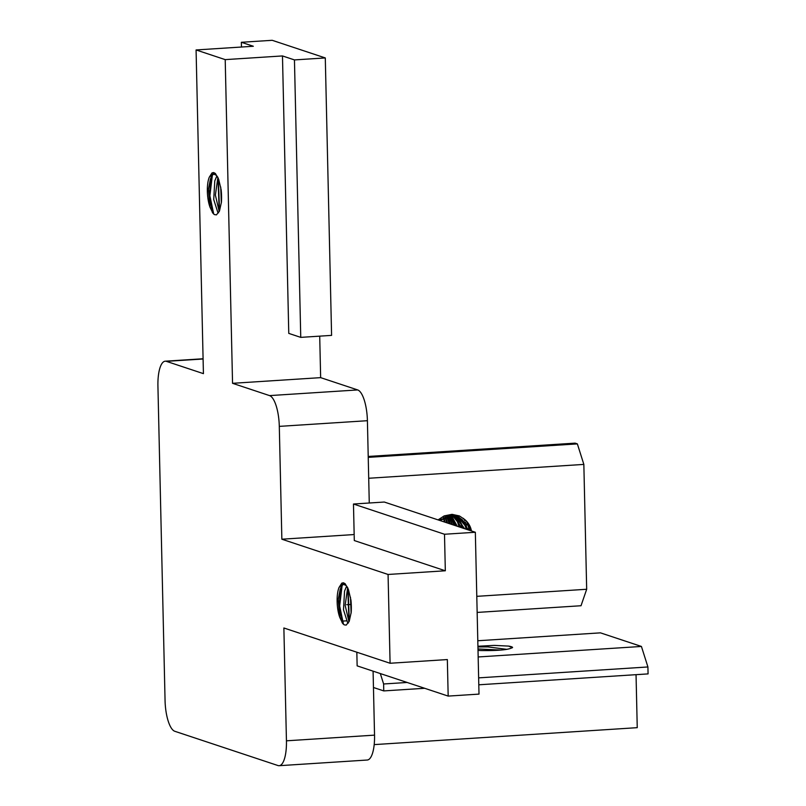 <?xml version="1.0" encoding="UTF-8"?>
<svg xmlns="http://www.w3.org/2000/svg" width="806" height="806" viewBox="0 0 806 806"><rect width="100%" height="100%" fill="white"/><g stroke="black" fill="none" stroke-linecap="round" stroke-linejoin="round"><path stroke-width="1.21" d="M220.703 186.992L221.338 202.951M209.933 206.961L208.432 189.299L210.467 178.872L212.663 174.942L214.124 173.894M217.852 177.31L216.351 175.305L213.167 173.814L209.308 177.159A19.727 6.327 -93.7 0 0 209.993 207.122M350.469 597.226L351.114 613.185M339.699 617.195L338.208 599.533L340.233 589.105L342.439 585.176L343.89 584.128M347.618 587.544L346.117 585.539L342.933 584.048L339.084 587.393A19.727 6.327 -93.7 0 0 339.759 617.356M477.988 648.971L501.171 650.069M478.018 650.422A19.727 2.408 -1.3 0 0 481.706 650.563M506.914 649.364L488.114 646.936L477.938 646.926M466.392 521.059L471.157 530.872M471.439 530.973A19.727 18.538 108.4 0 0 464.77 519.588M439.109 520.233L439.945 519.467L457.042 515.83L468.77 530.086M469.404 530.298L467.954 525.391L457.687 516.072L453.778 515.256L439.804 520.464M454.584 515.054L455.511 515.407M455.904 515.568L464.206 523.074L466.291 529.26M466.956 529.482L462.362 519.81L456.186 515.639M454.775 515.366L458.261 517.795L463.863 528.454M464.578 528.696L455.239 515.437M454.937 515.286L454.413 515.044M453.99 514.863L452.861 514.46M453.526 515.236L461.485 527.668M462.13 527.88L461.183 524.212L453.808 515.256M452.136 515.205L457.526 521.845L459.017 526.842M459.662 527.064L455.934 518.389L452.549 515.205M450.866 515.286L456.569 526.036M457.284 526.268L451.239 515.256M449.426 515.497L454.191 525.24M454.866 525.472L454.332 523.074L449.788 515.427M447.985 515.83L450.766 520.666L451.753 524.434M452.388 524.646L448.428 515.709M446.514 516.293L449.285 523.618M449.99 523.85L446.907 516.162M445.114 522.228L443.774 517.553M443.31 517.825L444.479 522.016M219.232 211.555L217.952 177.542M219.554 210.789L218.325 178.418M209.308 177.159L212.059 172.887L213.671 172.555L215.383 173.492L218.688 179.355L221.166 189.873A23.858 7.647 86.3 0 1 221.428 202.125L219.494 210.95L216.461 214.859L214.467 214.618L212.996 213.328L209.983 207.152M349.008 621.789L347.729 587.775M349.32 621.023L348.091 588.652M339.084 587.393L341.835 583.121L343.437 582.788L345.149 583.725L348.454 589.589L350.932 600.107A23.858 7.647 86.3 0 1 351.194 612.358L349.26 621.184L346.227 625.093L344.233 624.852L342.762 623.562L339.759 617.386M512.384 647.752L508.606 646.09A23.858 2.912 178.7 0 1 511.347 646.704A23.858 2.912 178.7 0 1 512.586 647.42C509.442 649.696 499.146 650.744 481.686 650.573M467.208 529.562L465.394 522.046M464.76 520.666L463.45 518.349M449.97 523.759L448.116 516.001M450.252 523.93L448.368 516.314M444.902 516.968L446.897 522.822M438.061 519.89L444.156 515.911L451.965 514.349L459.4 515.921L464.79 519.558M447.592 523.054L445.365 516.767M373.087 671.166L374.538 735.143A27.958 8.967 86.3 0 1 367.234 760.028L279.128 765.7A27.958 8.967 -93.7 0 1 277.959 765.539L174.801 731.284A27.958 8.967 -93.7 0 1 165.059 700.515L157.926 386.074A27.958 8.967 -93.7 0 1 165.23 361.199A27.958 8.967 -93.7 0 1 166.399 361.35L203.424 373.641L196.08 49.952L225.206 59.624L232.551 383.313L269.567 395.605L357.673 389.933A27.958 8.967 86.3 0 1 367.405 420.702L369.269 503.004M477.928 646.261L493.987 645.394L508.606 646.09M478.17 656.961L641.425 646.452L647.913 666.965L478.643 677.866M477.797 640.75L600.46 632.851L641.425 646.452M342.137 622.726L339.064 605.87L340.888 587.554M343.507 624.328L339.658 605.991L342.107 585.559M346.62 586.113L344.545 591.171L343.497 609.799L347.588 622.595L348.303 623.068M348.978 621.839L345.149 605.316L347.668 587.645M241.457 47.03L241.357 42.285L272.186 40.3L325.292 57.931L331.588 335.377L300.749 337.371L288.77 333.392L282.473 55.936L225.206 59.624M319.71 336.142L320.647 377.641L357.673 389.933M353.471 504.022L444.499 534.247L445.325 570.779L354.297 540.554L353.471 504.022L384.301 502.037L475.339 532.262L479.006 694.107L448.176 696.092L357.139 665.867L356.836 652.215M212.371 212.492L209.298 195.636L211.122 177.32M213.731 214.094L209.882 195.757L212.341 175.325M216.854 175.879L214.779 180.937L213.731 199.566L217.811 212.361L218.537 212.834M219.212 211.605L215.383 195.082L217.892 177.411M636.045 674.672L637.244 727.667L374.185 744.613M241.357 42.285L253.336 46.264L196.08 49.952M282.473 55.936L294.452 59.916L325.292 57.931M320.647 377.641L232.551 383.313M367.405 420.702L279.299 426.374L281.858 539.204L388.069 574.466L390.084 663.257L283.873 627.985L286.442 740.815L374.538 735.143M354.166 534.549L281.858 539.204M445.325 570.779L388.069 574.466M444.499 534.247L475.339 532.262M448.176 696.092L447.34 659.56L390.084 663.257M279.128 765.7A27.958 8.967 -93.7 0 0 286.442 740.815M279.299 426.374A27.958 8.967 -93.7 0 0 269.567 395.605M294.452 59.916L300.749 337.371M368.211 456.458L575.081 443.139L577.358 443.894L583.846 464.407L586.677 589.267L581.025 605.739L477.152 612.429M583.846 464.407L368.705 478.26M346.681 604.712L350.247 604.49M476.789 596.339L586.677 589.267M478.794 684.798L648.074 673.897L647.913 666.965M368.231 457.365L577.358 443.894M346.338 620.852L342.177 621.124M407.131 682.47L383.616 683.982L380.321 673.564M424.651 688.284L383.767 690.913L383.616 683.982M383.767 690.913L373.46 687.498M203.092 358.992L166.399 361.35M457.022 515.86L457.697 516.082M203.082 358.761L165.23 361.199"/></g></svg>
